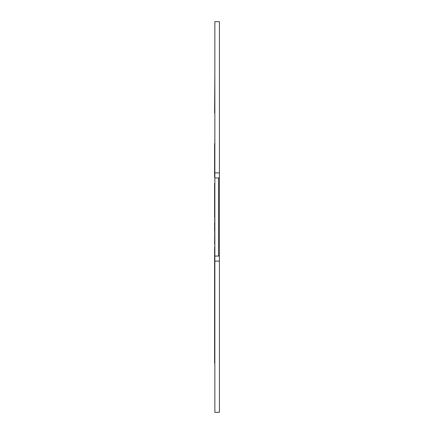 <?xml version="1.0" encoding="UTF-8"?>
<svg xmlns="http://www.w3.org/2000/svg" width="434" height="434" viewBox="0 0 434 434"><rect width="100%" height="100%" fill="white"/><g stroke="black" fill="none" stroke-linecap="round" stroke-linejoin="round"><path stroke-width="0.65" d="M214.852 177.94L218.497 177.94L218.497 256.06L219.409 256.06L219.409 261.1L214.852 261.1L214.852 21.7L219.409 21.7L219.409 256.06L214.852 256.06M218.497 177.94L219.409 177.94L218.497 177.94M219.409 261.1L219.409 412.3L214.852 412.3L214.852 261.1M214.852 223.51L214.852 243.04M214.852 210.49L214.852 190.96M214.852 179.888L214.852 183.305M214.852 217L214.852 217.336M214.591 216.848L214.852 219.837M214.591 220.005L214.852 222.316M214.852 244.521L214.852 246.881M214.591 363.122L214.591 246.881M214.591 244.521L214.721 230.807M214.591 230.807L214.591 222.316M214.591 217L214.591 183.305M214.852 141.077L214.852 113.1M214.591 113.1L214.852 74.105M214.591 177.354L214.591 143.589C214.591 140.242 214.591 140.242 214.591 143.589L214.852 143.589M214.852 172.9L219.409 172.9"/></g></svg>
